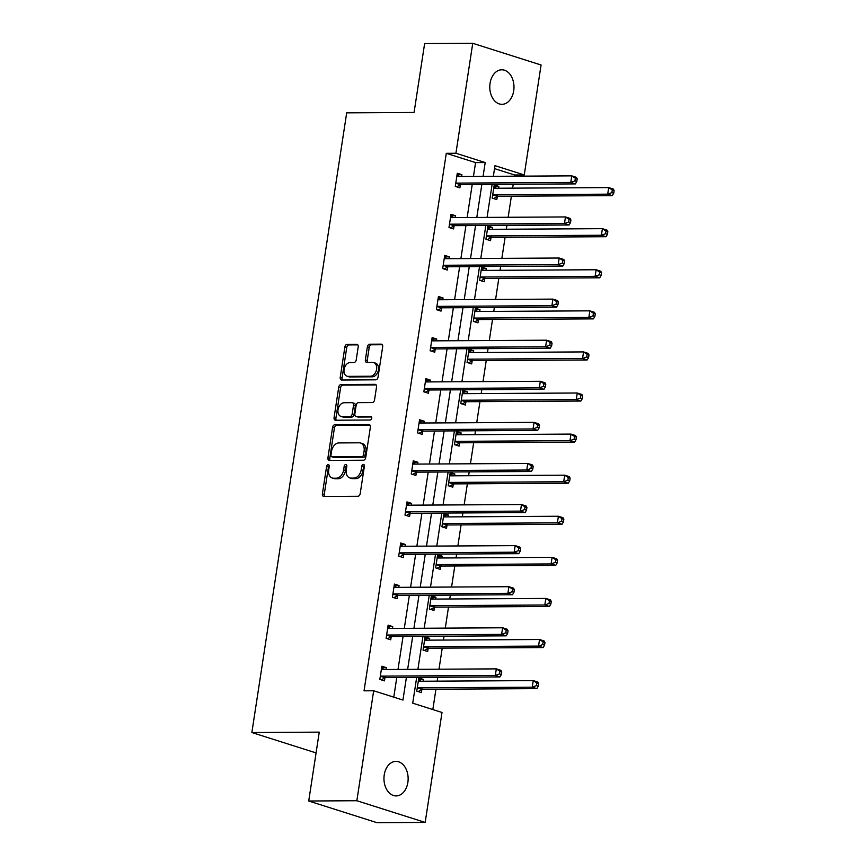 <?xml version="1.0" encoding="UTF-8"?>
<svg xmlns="http://www.w3.org/2000/svg" width="866" height="866" viewBox="0 0 866 866"><rect width="100%" height="100%" fill="white"/><g stroke="black" fill="none" stroke-linecap="round" stroke-linejoin="round"><path stroke-width="1.3" d="M328.203 464.609A1.851 1.288 -72.4 0 0 326.601 466.428L322.401 493.901A2.652 1.84 -72.4 0 0 323.483 496.413A2.652 1.84 -72.4 0 0 323.895 496.467L357.907 496.272A2.652 1.84 -72.4 0 0 360.191 493.674L364.402 466.211A1.851 1.288 -72.4 0 0 363.633 464.457A1.851 1.288 -72.4 0 0 363.352 464.414A1.851 1.288 -72.4 0 0 361.75 466.233L361.209 469.783A8.476 5.9 -72.4 0 1 353.891 478.086L351.066 478.108A8.476 5.9 -72.4 0 1 349.767 477.913A8.476 5.9 -72.4 0 1 346.281 469.87L346.822 466.319A1.851 1.288 -72.4 0 0 346.064 464.555A1.851 1.288 -72.4 0 0 345.783 464.512A1.851 1.288 -72.4 0 0 344.181 466.33L343.629 469.881A8.476 5.9 -72.4 0 1 336.322 478.194L333.486 478.205A8.476 5.9 -72.4 0 1 332.187 478.01A8.476 5.9 -72.4 0 1 328.701 469.967L329.253 466.417A1.851 1.288 -72.4 0 0 328.485 464.652A1.851 1.288 -72.4 0 0 328.203 464.609M329.221 465.551A1.851 1.288 -72.4 0 0 328.452 467.012L324.241 494.486A2.652 1.84 -72.4 0 0 324.62 496.467M364.37 465.345A1.851 1.288 -72.4 0 0 363.601 466.817L363.06 470.368L361.209 469.783M346.79 465.453A1.851 1.288 -72.4 0 0 346.021 466.915L345.48 470.465L343.629 469.881M513.7 90.822A17.266 12.102 -90.3 0 1 501.977 104.331A17.266 12.102 -90.3 0 1 490.059 83.309A17.266 12.102 -90.3 0 1 501.782 69.8A17.266 12.102 -90.3 0 1 513.7 90.822M407.864 782.409A17.266 12.102 -90.3 0 1 396.152 795.919A17.266 12.102 -90.3 0 1 384.233 774.908A17.266 12.102 -90.3 0 1 395.946 761.387A17.266 12.102 -90.3 0 1 407.864 782.409M358.21 346.855A2.652 1.84 -72.4 0 0 357.128 344.343A2.652 1.84 -72.4 0 0 356.716 344.289L347.169 344.343A2.652 1.84 -72.4 0 0 344.885 346.941L340.219 377.435A2.652 1.84 -72.4 0 0 341.312 379.957A2.652 1.84 -72.4 0 0 341.713 380.012L375.736 379.817A2.652 1.84 -72.4 0 0 378.02 377.219L382.685 346.714A2.652 1.84 -72.4 0 0 381.592 344.203A2.652 1.84 -72.4 0 0 381.192 344.148L369.663 344.213A2.652 1.84 -72.4 0 0 367.379 346.811L365.376 359.855A2.652 1.84 -72.4 0 0 366.47 362.378A2.652 1.84 -72.4 0 0 366.87 362.432L372.586 362.399A7.08 4.925 -72.4 0 1 373.679 362.562A7.08 4.925 -72.4 0 1 376.439 370.053A7.08 4.925 -72.4 0 1 370.475 376.234L348.078 376.364A7.08 4.925 -72.4 0 1 346.995 376.201A7.08 4.925 -72.4 0 1 344.235 368.71A7.08 4.925 -72.4 0 1 350.2 362.529L353.923 362.508A2.652 1.84 -72.4 0 0 356.218 359.91L358.21 346.855M416.676 677.407L412.736 703.181L442.006 712.469L425.174 822.419L377.046 822.7L308.718 801.007L319.251 732.138L251.865 732.528L346.692 112.84L414.078 112.45L424.621 43.581L472.749 43.3L541.077 64.993L524.255 174.943L494.984 165.655L493.349 176.307M308.718 801.007L356.846 800.725L373.668 690.776L402.939 700.064L406.403 677.461M473.453 176.426L475.575 162.602L446.293 153.314L364.045 690.83L373.668 690.776M446.293 153.314L455.927 153.25L472.749 43.3M334.871 424.741A2.652 1.84 -72.4 0 0 332.587 427.328L327.922 457.833A2.652 1.84 -72.4 0 0 329.004 460.344A2.652 1.84 -72.4 0 0 329.416 460.409L363.428 460.214A2.652 1.84 -72.4 0 0 365.712 457.616L370.377 427.111A2.652 1.84 -72.4 0 0 369.295 424.6A2.652 1.84 -72.4 0 0 368.884 424.535L334.871 424.741L336.722 425.325A2.652 1.84 -72.4 0 0 334.428 427.923L329.762 458.417A2.652 1.84 -72.4 0 0 330.141 460.409M334.07 417.639L338.736 387.134A2.652 1.84 -72.4 0 1 341.02 384.536L375.043 384.342A2.652 1.84 -72.4 0 1 375.443 384.407A2.652 1.84 -72.4 0 1 376.537 386.918L374.534 399.973A2.652 1.84 -72.4 0 1 372.25 402.571L358.459 402.647A2.652 1.84 -72.4 0 0 356.164 405.245L354.844 413.905A2.652 1.84 -72.4 0 0 355.937 416.416A2.652 1.84 -72.4 0 0 356.337 416.481L370.702 416.394A1.851 1.288 -72.4 0 1 370.984 416.438A1.851 1.288 -72.4 0 1 371.709 418.397A1.851 1.288 -72.4 0 1 370.15 420.01L335.564 420.216A2.652 1.84 -72.4 0 1 335.153 420.151A2.652 1.84 -72.4 0 1 334.07 417.639L335.911 418.224L340.587 387.719L338.736 387.134M425.174 822.419L356.846 800.725M251.865 732.528L316.068 752.911M492.278 229.306L492.559 227.509L487.937 226.037L485.923 239.211L490.535 240.672L490.99 237.728M479.71 311.479L479.981 309.671L475.369 308.209L473.345 321.373L477.967 322.845L478.422 319.9M467.131 393.64L467.413 391.843L462.79 390.382L460.777 403.545L465.388 405.017L465.843 402.062M454.563 475.813L454.834 474.016L450.212 472.544L448.198 485.718L452.821 487.179L453.264 484.235M441.985 557.985L442.255 556.178L437.644 554.716L435.63 567.88L440.242 569.352L440.697 566.407M429.406 640.147L429.688 638.35L425.065 636.889L423.052 650.052L427.674 651.524L428.118 648.569M432.827 709.557L435.944 689.228M437.178 681.152L437.774 677.277M439.008 669.202L442.223 648.147M443.468 640.071L444.052 636.196M445.286 628.121L448.512 607.066M449.746 598.98L450.342 595.115M451.576 587.029L454.802 565.974M456.036 557.899L456.631 554.024M457.865 545.948L461.091 524.893M462.325 516.818L462.92 512.943M464.154 504.867L467.369 483.813M468.614 475.726L469.199 471.862M470.444 463.775L473.659 442.721M474.893 434.645L475.488 430.77M476.722 422.695L479.948 401.64M481.182 393.565L481.777 389.689M483.012 381.614L486.237 360.559M487.471 352.473L488.067 348.608M489.301 340.522L492.527 319.467M493.761 311.392L494.345 307.517M495.59 299.441L498.805 278.387M500.039 270.311L500.635 266.436M501.869 258.36L505.095 237.306M506.329 229.219L506.924 225.355M508.158 217.269L511.384 196.214M512.618 188.139L513.213 184.263M514.447 176.188L514.631 174.997L494.529 168.621M423.128 681.239L423.398 679.431L418.787 677.97L416.762 691.133L421.385 692.605L421.839 689.661M435.695 599.066L435.977 597.269L431.355 595.797L429.341 608.971L433.963 610.433L434.407 607.488M448.274 516.894L448.545 515.097L443.933 513.635L441.92 526.799L446.531 528.271L446.986 525.316M460.842 434.732L461.123 432.924L456.501 431.463L454.488 444.626L459.11 446.098L459.554 443.154M473.421 352.559L473.691 350.762L469.08 349.29L467.066 362.464L471.678 363.926L472.132 360.981M485.988 270.387L486.27 268.59L481.648 267.129L479.634 280.292L484.256 281.764L484.7 278.809M498.567 188.225L498.838 186.417L494.226 184.956L492.213 198.119L496.824 199.591L497.279 196.647M514.631 174.997L524.255 174.943M483.076 176.372L485.198 162.548L455.927 153.25M407.637 669.386L412.692 636.38M413.926 628.305L418.982 595.288M420.216 587.213L425.26 554.208M426.494 546.132L431.549 513.127M432.784 505.051L437.839 472.035M439.073 463.96L444.128 430.954M445.362 422.879L450.407 389.873M451.651 381.798L456.696 348.781M457.93 340.706L462.985 307.701M464.219 299.625L469.275 266.62M470.509 258.544L475.553 225.528M476.798 217.453L481.842 184.447M492.115 184.393L487.071 217.398M485.826 225.474L480.782 258.479M479.548 266.555L474.492 299.56M473.258 307.647L468.203 340.652M466.969 348.727L461.924 381.733M460.68 389.808L455.635 422.814M454.401 430.9L449.346 463.905M448.112 471.981L443.056 504.986M441.822 513.062L436.767 546.067M435.533 554.153L430.489 587.159M429.244 595.234L424.199 628.24M422.965 636.315L417.91 669.321M475.575 162.602L485.198 162.548M393.77 697.152L396.78 677.515M398.014 669.44L403.058 636.434M404.303 628.359L409.347 595.353M410.581 587.267L415.637 554.262M416.871 546.186L421.926 513.181M423.16 505.105L428.215 472.1M429.449 464.014L434.494 431.008M435.728 422.933L440.783 389.927M442.017 381.852L447.072 348.846M448.307 340.76L453.362 307.755M454.596 299.679L459.64 266.674M460.885 258.598L465.93 225.593M467.164 217.507L472.219 184.501M460.344 184.913L459.889 187.868L455.278 186.396L457.291 173.232L461.903 174.694L461.632 176.491M454.055 226.004L453.6 228.949L448.989 227.487L451.002 214.313L455.624 215.775L455.343 217.583M447.765 267.085L447.321 270.03L442.699 268.568L444.713 255.394L449.335 256.866L449.053 258.663M441.487 308.166L441.032 311.121L436.41 309.649L438.434 296.486L443.046 297.947L442.775 299.744M435.197 349.258L434.743 352.202L430.131 350.741L432.145 337.567L436.756 339.039L436.486 340.836M428.908 390.339L428.454 393.283L423.842 391.822L425.856 378.648L430.467 380.12L430.196 381.917M422.619 431.42L422.175 434.375L417.553 432.903L419.566 419.739L424.188 421.201L423.907 422.998M416.33 472.511L415.886 475.456L411.263 473.994L413.277 460.82L417.899 462.292L417.629 464.089M410.051 513.592L409.596 516.537L404.985 515.075L406.998 501.901L411.61 503.373L411.339 505.17M403.762 554.673L403.307 557.628L398.696 556.156L400.709 542.993L405.32 544.454L405.05 546.251M397.472 595.765L397.029 598.709L392.406 597.248L394.42 584.074L399.042 585.546L398.761 587.343M391.183 636.846L390.739 639.79L386.117 638.329L388.13 625.155L392.753 626.627L392.471 628.424M384.905 677.926L384.45 680.882L379.828 679.409L381.852 666.246L386.463 667.708L386.193 669.505M423.398 679.431L418.559 679.464M386.463 667.708L381.625 667.74M429.688 638.35L424.838 638.383M392.753 626.627L387.903 626.648M435.977 597.269L431.127 597.291M399.042 585.546L394.192 585.568M442.255 556.178L437.417 556.21M405.32 544.454L400.482 544.487M448.545 515.097L443.706 515.129M411.61 503.373L406.771 503.395M454.834 474.016L449.984 474.038M417.899 462.292L413.05 462.314M461.123 432.924L456.274 432.957M424.188 421.201L419.339 421.233M467.413 391.843L462.563 391.876M430.467 380.12L425.628 380.142M473.691 350.762L468.852 350.784M436.756 339.039L431.918 339.061M479.981 309.671L475.131 309.703M443.046 297.947L438.196 297.98M486.27 268.59L481.42 268.622M449.335 256.866L444.485 256.888M492.559 227.509L487.71 227.531M455.624 215.775L450.775 215.807M498.838 186.417L493.999 186.45M461.903 174.694L457.064 174.726M332.187 478.01L334.038 478.595A8.476 5.9 -72.4 0 0 335.337 478.79L333.486 478.205M345.48 470.465A8.476 5.9 -72.4 0 1 338.162 478.779L335.337 478.79M349.767 477.913L351.607 478.497A8.476 5.9 -72.4 0 0 352.906 478.692L351.066 478.108M363.06 470.368A8.476 5.9 -72.4 0 1 355.742 478.681L352.906 478.692M370.009 425.13L336.722 425.325M330.996 454.975A1.851 1.288 -72.4 0 0 331.765 456.739A1.851 1.288 -72.4 0 0 332.046 456.783L361.901 456.609A1.851 1.288 -72.4 0 0 363.504 454.791L364.077 451.045A8.476 5.9 -72.4 0 0 360.592 443.002A8.476 5.9 -72.4 0 0 359.293 442.807L338.887 442.927A8.476 5.9 -72.4 0 0 331.57 451.229L330.996 454.975M333.356 457.194A1.851 1.288 -72.4 0 0 333.605 457.324A1.851 1.288 -72.4 0 0 333.886 457.367L332.046 456.783M360.592 443.002L362.443 443.587A8.476 5.9 -72.4 0 1 365.928 451.63L365.355 455.375A1.851 1.288 -72.4 0 1 363.752 457.194L333.886 457.367M376.158 384.937L342.871 385.121A2.652 1.84 -72.4 0 0 340.587 387.719M355.937 416.416L357.777 417.001A2.652 1.84 -72.4 0 0 358.188 417.066L371.59 416.99M344.138 402.733A7.08 4.925 -72.4 0 0 338.173 408.904A7.08 4.925 -72.4 0 0 340.933 416.394A7.08 4.925 -72.4 0 0 342.027 416.557L349.907 416.514A2.652 1.84 -72.4 0 0 352.202 413.916L353.523 405.256A2.652 1.84 -72.4 0 0 352.43 402.744A2.652 1.84 -72.4 0 0 352.029 402.679L344.138 402.733M340.933 416.394L342.784 416.979A7.08 4.925 -72.4 0 0 343.867 417.141L342.027 416.557M352.43 402.744L354.281 403.329A2.652 1.84 -72.4 0 1 355.374 405.84L354.042 414.5A2.652 1.84 -72.4 0 1 351.758 417.098L343.867 417.141M335.911 418.224A2.652 1.84 -72.4 0 0 336.289 420.205M346.995 376.201L348.836 376.786A7.08 4.925 -72.4 0 0 349.929 376.948L348.078 376.364M373.679 362.562L375.519 363.146A7.08 4.925 -72.4 0 1 378.29 370.637A7.08 4.925 -72.4 0 1 372.326 376.818L349.929 376.948M382.307 344.733L371.514 344.798A2.652 1.84 -72.4 0 0 369.219 347.396L367.227 360.451A2.652 1.84 -72.4 0 0 367.606 362.432M357.831 344.874L349.02 344.928A2.652 1.84 -72.4 0 0 346.736 347.526L342.07 378.031A2.652 1.84 -72.4 0 0 342.449 380.012M421.038 681.25L418.516 679.745M418.116 691.566L422.143 689.498A2.695 1.873 107.6 0 1 422.889 689.304L536.866 688.643L532.254 687.182L533.261 680.6L419.285 681.261A2.695 1.873 107.6 0 1 418.863 681.196A2.695 1.873 107.6 0 1 418.592 681.066L418.332 680.914M417.217 688.189L417.52 688.037A2.695 1.873 107.6 0 1 418.278 687.842L532.254 687.182L536.444 685.634L538.295 686.218L538.695 683.588L536.844 683.003L536.444 685.634M536.844 683.003L533.261 680.6L537.873 682.062L538.695 683.588M538.295 686.218L536.866 688.643M381.332 676.119L385.955 677.58L499.931 676.92L495.32 675.458L381.332 676.119A2.695 1.873 -72.4 0 0 380.585 676.314L380.282 676.465M499.509 673.91L495.32 675.458L496.326 668.877L500.938 670.338L501.76 671.864L499.909 671.269L499.509 673.91L501.349 674.495L501.76 671.864M381.397 669.191L381.657 669.342A2.695 1.873 -72.4 0 0 381.928 669.472A2.695 1.873 -72.4 0 0 382.35 669.526L496.326 668.877L499.909 671.269M385.955 677.58A2.695 1.873 -72.4 0 0 385.208 677.775L381.181 679.842M381.581 668.022L384.103 669.515M499.931 676.92L501.349 674.495M427.328 640.158L424.795 638.653M424.405 650.485L428.432 648.418A2.695 1.873 107.6 0 1 429.179 648.223L543.155 647.562L538.544 646.101L539.55 639.509L425.563 640.169A2.695 1.873 107.6 0 1 425.152 640.115A2.695 1.873 107.6 0 1 424.881 639.985L424.621 639.833M423.506 647.108L423.81 646.945A2.695 1.873 107.6 0 1 424.556 646.75L538.544 646.101L542.733 644.553L544.573 645.138L544.985 642.496L543.134 641.912L542.733 644.553M543.134 641.912L539.55 639.509L544.162 640.981L544.985 642.496M544.573 645.138L543.155 647.562M433.617 599.077L431.084 597.572M430.694 609.393L434.71 607.337A2.695 1.873 107.6 0 1 435.468 607.142L549.445 606.481L544.822 605.009L545.829 598.428L431.853 599.088A2.695 1.873 107.6 0 1 431.441 599.023A2.695 1.873 107.6 0 1 431.16 598.904L430.911 598.742M429.796 606.027L430.099 605.864A2.695 1.873 107.6 0 1 430.846 605.67L544.822 605.009L549.012 603.461L550.863 604.046L551.263 601.415L549.423 600.831L549.012 603.461M549.423 600.831L545.829 598.428L550.451 599.9L551.263 601.415M550.863 604.046L549.445 606.481M387.622 635.027L392.244 636.499L506.22 635.839L501.609 634.377L387.622 635.027A2.695 1.873 -72.4 0 0 386.875 635.222L386.572 635.384M505.798 632.819L501.609 634.377L502.616 627.785L507.227 629.257L508.039 630.773L506.199 630.188L505.798 632.819L507.638 633.403L508.039 630.773M387.687 628.11L387.946 628.261A2.695 1.873 -72.4 0 0 388.217 628.38A2.695 1.873 -72.4 0 0 388.628 628.445L502.616 627.785L506.199 630.188M392.244 636.499A2.695 1.873 -72.4 0 0 391.497 636.694L387.47 638.751M387.86 626.93L390.393 628.435M506.22 635.839L507.638 633.403M393.911 593.946L398.533 595.407L512.51 594.758L507.887 593.286L393.911 593.946A2.695 1.873 -72.4 0 0 393.164 594.141L392.861 594.293M512.077 591.738L507.887 593.286L508.894 586.704L513.516 588.166L514.328 589.692L512.488 589.107L512.077 591.738L513.928 592.322L514.328 589.692M393.976 587.018L394.225 587.17A2.695 1.873 -72.4 0 0 394.506 587.3A2.695 1.873 -72.4 0 0 394.918 587.365L508.894 586.704L512.488 589.107M398.533 595.407A2.695 1.873 -72.4 0 0 397.775 595.602L393.759 597.67M394.149 585.849L396.682 587.354M512.51 594.758L513.928 592.322M439.896 557.996L437.373 556.492M436.973 568.312L441 566.245A2.695 1.873 107.6 0 1 441.747 566.05L555.734 565.39L551.112 563.928L552.118 557.347L438.142 558.007A2.695 1.873 107.6 0 1 437.731 557.942A2.695 1.873 107.6 0 1 437.449 557.812L437.189 557.661M436.074 564.935L436.388 564.784A2.695 1.873 107.6 0 1 437.135 564.589L551.112 563.928L555.301 562.38L557.152 562.965L557.552 560.334L555.701 559.75L555.301 562.38M555.701 559.75L552.118 557.347L556.741 558.808L557.552 560.334M557.152 562.965L555.734 565.39M400.2 552.865L404.812 554.327L518.799 553.666L514.177 552.205L400.2 552.865A2.695 1.873 -72.4 0 0 399.453 553.06L399.139 553.212M518.366 550.657L514.177 552.205L515.183 545.623L519.806 547.085L520.618 548.611L518.766 548.016L518.366 550.657L520.217 551.241L520.618 548.611M400.254 545.937L400.514 546.089A2.695 1.873 -72.4 0 0 400.796 546.219A2.695 1.873 -72.4 0 0 401.207 546.273L515.183 545.623L518.766 548.016M404.812 554.327A2.695 1.873 -72.4 0 0 404.065 554.521L400.038 556.589M400.438 544.768L402.961 546.262M518.799 553.666L520.217 551.241M446.185 516.905L443.663 515.4M443.262 527.232L447.289 525.164A2.695 1.873 107.6 0 1 448.036 524.969L562.012 524.309L557.401 522.847L558.408 516.255L444.431 516.915A2.695 1.873 107.6 0 1 444.009 516.861A2.695 1.873 107.6 0 1 443.738 516.731L443.479 516.58M442.364 523.854L442.667 523.692A2.695 1.873 107.6 0 1 443.424 523.497L557.401 522.847L561.59 521.3L563.441 521.884L563.842 519.243L561.991 518.658L561.59 521.3M561.991 518.658L558.408 516.255L563.019 517.727L563.842 519.243M563.441 521.884L562.012 524.309M406.49 511.774L411.101 513.246L525.077 512.585L520.466 511.113L406.49 511.774A2.695 1.873 -72.4 0 0 405.732 511.968L405.429 512.131M524.655 509.565L520.466 511.113L521.473 504.532L526.084 506.004L526.907 507.519L525.056 506.935L524.655 509.565L526.506 510.15L526.907 507.519M406.544 504.856L406.804 505.008A2.695 1.873 -72.4 0 0 407.074 505.127A2.695 1.873 -72.4 0 0 407.496 505.192L521.473 504.532L525.056 506.935M411.101 513.246A2.695 1.873 -72.4 0 0 410.354 513.441L406.327 515.497M406.728 503.676L409.25 505.181M525.077 512.585L526.506 510.15M452.474 475.824L449.941 474.319M449.551 486.14L453.578 484.072A2.695 1.873 107.6 0 1 454.325 483.888L568.302 483.228L563.69 481.756L564.697 475.174L450.71 475.835A2.695 1.873 107.6 0 1 450.298 475.77A2.695 1.873 107.6 0 1 450.028 475.65L449.768 475.488M448.653 482.773L448.956 482.611A2.695 1.873 107.6 0 1 449.703 482.416L563.69 481.756L567.88 480.208L569.72 480.792L570.131 478.162L568.28 477.577L567.88 480.208M568.28 477.577L564.697 475.174L569.308 476.646L570.131 478.162M569.72 480.792L568.302 483.228M412.768 470.693L417.39 472.154L531.367 471.505L526.755 470.032L412.768 470.693A2.695 1.873 -72.4 0 0 412.021 470.887L411.718 471.039M530.945 468.484L526.755 470.032L527.762 463.451L532.374 464.912L533.196 466.438L531.345 465.854L530.945 468.484L532.785 469.069L533.196 466.438M412.833 463.765L413.093 463.916A2.695 1.873 -72.4 0 0 413.363 464.046A2.695 1.873 -72.4 0 0 413.775 464.111L527.762 463.451L531.345 465.854M417.39 472.154A2.695 1.873 -72.4 0 0 416.643 472.349L412.617 474.416M413.006 462.596L415.539 464.1M531.367 471.505L532.785 469.069M458.764 434.743L456.23 433.238M455.841 445.059L459.868 442.991A2.695 1.873 107.6 0 1 460.615 442.797L574.591 442.136L569.969 440.675L570.975 434.093L456.999 434.754A2.695 1.873 107.6 0 1 456.588 434.689A2.695 1.873 107.6 0 1 456.306 434.559L456.057 434.407M454.942 441.682L455.245 441.53A2.695 1.873 107.6 0 1 455.992 441.335L569.969 440.675L574.169 439.127L576.009 439.712L576.41 437.081L574.569 436.496L574.169 439.127M574.569 436.496L570.975 434.093L575.598 435.555L576.41 437.081M576.009 439.712L574.591 442.136M419.057 429.612L423.68 431.073L537.656 430.413L533.034 428.951L419.057 429.612A2.695 1.873 -72.4 0 0 418.31 429.807L418.007 429.958M537.223 427.403L533.034 428.951L534.041 422.37L538.663 423.831L539.475 425.358L537.634 424.762L537.223 427.403L539.074 427.988L539.475 425.358M419.122 422.684L419.371 422.835A2.695 1.873 -72.4 0 0 419.653 422.965A2.695 1.873 -72.4 0 0 420.064 423.019L534.041 422.37L537.634 424.762M423.68 431.073A2.695 1.873 -72.4 0 0 422.933 431.268L418.906 433.336M419.296 421.515L421.829 423.009M537.656 430.413L539.074 427.988M465.042 393.651L462.52 392.146M462.119 403.978L466.146 401.911A2.695 1.873 107.6 0 1 466.893 401.716L580.88 401.055L576.258 399.594L577.265 393.002L463.288 393.662A2.695 1.873 107.6 0 1 462.877 393.608A2.695 1.873 107.6 0 1 462.596 393.478L462.336 393.326M461.232 400.601L461.535 400.438A2.695 1.873 107.6 0 1 462.282 400.244L576.258 399.594L580.447 398.046L582.298 398.631L582.699 395.989L580.859 395.405L580.447 398.046M580.859 395.405L577.265 393.002L581.887 394.474L582.699 395.989M582.298 398.631L580.88 401.055M425.347 388.52L429.958 389.992L543.945 389.332L539.323 387.86L425.347 388.52A2.695 1.873 -72.4 0 0 424.6 388.715L424.286 388.877M543.512 386.312L539.323 387.86L540.33 381.278L544.952 382.75L545.764 384.266L543.913 383.681L543.512 386.312L545.364 386.896L545.764 384.266M425.401 381.603L425.661 381.754A2.695 1.873 -72.4 0 0 425.942 381.874A2.695 1.873 -72.4 0 0 426.353 381.938L540.33 381.278L543.913 383.681M429.958 389.992A2.695 1.873 -72.4 0 0 429.211 390.187L425.184 392.244M425.585 380.423L428.107 381.928M543.945 389.332L545.364 386.896M471.331 352.57L468.809 351.066M468.409 362.886L472.435 360.819A2.695 1.873 107.6 0 1 473.182 360.635L587.159 359.975L582.547 358.502L583.554 351.921L469.578 352.581A2.695 1.873 107.6 0 1 469.166 352.516A2.695 1.873 107.6 0 1 468.885 352.397L468.625 352.235M467.51 359.52L467.824 359.358A2.695 1.873 107.6 0 1 468.571 359.163L582.547 358.502L586.737 356.954L588.588 357.539L588.988 354.908L587.137 354.324L586.737 356.954M587.137 354.324L583.554 351.921L588.176 353.393L588.988 354.908M588.588 357.539L587.159 359.975M431.636 347.439L436.248 348.901L550.224 348.251L545.612 346.779L431.636 347.439A2.695 1.873 -72.4 0 0 430.889 347.634L430.575 347.786M549.802 345.231L545.612 346.779L546.619 340.197L551.241 341.659L552.053 343.185L550.202 342.6L549.802 345.231L551.653 345.815L552.053 343.185M431.69 340.511L431.95 340.663A2.695 1.873 -72.4 0 0 432.231 340.793A2.695 1.873 -72.4 0 0 432.643 340.858L546.619 340.197L550.202 342.6M436.248 348.901A2.695 1.873 -72.4 0 0 435.501 349.095L431.474 351.163M431.874 339.342L434.396 340.847M550.224 348.251L551.653 345.815M477.621 311.489L475.088 309.985M474.698 321.806L478.725 319.738A2.695 1.873 107.6 0 1 479.472 319.543L593.448 318.883L588.837 317.421L589.843 310.84L475.856 311.5A2.695 1.873 107.6 0 1 475.445 311.435A2.695 1.873 107.6 0 1 475.174 311.305L474.914 311.154M473.799 318.428L474.103 318.277A2.695 1.873 107.6 0 1 474.849 318.082L588.837 317.421L593.026 315.874L594.866 316.458L595.278 313.828L593.427 313.243L593.026 315.874M593.427 313.243L589.843 310.84L594.455 312.301L595.278 313.828M594.866 316.458L593.448 318.883M483.91 270.398L481.377 268.893M480.987 280.725L485.014 278.657A2.695 1.873 107.6 0 1 485.761 278.462L599.737 277.802L595.115 276.341L596.133 269.748L482.145 270.409A2.695 1.873 107.6 0 1 481.734 270.354A2.695 1.873 107.6 0 1 481.464 270.224L481.204 270.073M480.089 277.347L480.392 277.185A2.695 1.873 107.6 0 1 481.139 276.99L595.115 276.341L599.315 274.793L601.156 275.377L601.556 272.736L599.716 272.151L599.315 274.793M599.716 272.151L596.133 269.748L600.744 271.22L601.556 272.736M601.156 275.377L599.737 277.802M490.199 229.317L487.666 227.812M487.266 239.633L491.293 237.565A2.695 1.873 107.6 0 1 492.04 237.381L606.027 236.721L601.405 235.249L602.411 228.667L488.435 229.328A2.695 1.873 107.6 0 1 488.023 229.263A2.695 1.873 107.6 0 1 487.742 229.144L487.482 228.981M486.378 236.266L486.681 236.104A2.695 1.873 107.6 0 1 487.428 235.909L601.405 235.249L605.594 233.701L607.445 234.285L607.845 231.655L606.005 231.07L605.594 233.701M606.005 231.07L602.411 228.667L607.034 230.139L607.845 231.655M607.445 234.285L606.027 236.721M437.915 306.358L442.537 307.82L556.513 307.159L551.902 305.698L437.915 306.358A2.695 1.873 -72.4 0 0 437.168 306.553L436.865 306.705M556.091 304.15L551.902 305.698L552.909 299.116L557.52 300.578L558.343 302.104L556.492 301.509L556.091 304.15L557.931 304.735L558.343 302.104M437.98 299.43L438.239 299.582A2.695 1.873 -72.4 0 0 438.51 299.712A2.695 1.873 -72.4 0 0 438.921 299.766L552.909 299.116L556.492 301.509M442.537 307.82A2.695 1.873 -72.4 0 0 441.79 308.015L437.763 310.082M438.153 298.261L440.686 299.755M556.513 307.159L557.931 304.735M444.204 265.267L448.826 266.739L562.803 266.079L558.18 264.606L444.204 265.267A2.695 1.873 -72.4 0 0 443.457 265.461L443.154 265.624M562.38 263.058L558.18 264.606L559.198 258.025L563.809 259.497L564.621 261.012L562.781 260.428L562.38 263.058L564.221 263.643L564.621 261.012M444.269 258.349L444.529 258.501A2.695 1.873 -72.4 0 0 444.799 258.62A2.695 1.873 -72.4 0 0 445.211 258.685L559.198 258.025L562.781 260.428M448.826 266.739A2.695 1.873 -72.4 0 0 448.079 266.934L444.052 268.99M444.442 257.17L446.975 258.674M562.803 266.079L564.221 263.643M450.493 224.186L455.105 225.647L569.092 224.998L564.47 223.525L450.493 224.186A2.695 1.873 -72.4 0 0 449.746 224.381L449.443 224.532M568.659 221.977L564.47 223.525L565.476 216.944L570.099 218.405L570.91 219.932L569.07 219.347L568.659 221.977L570.51 222.562L570.91 219.932M450.547 217.258L450.807 217.409A2.695 1.873 -72.4 0 0 451.089 217.539A2.695 1.873 -72.4 0 0 451.5 217.604L565.476 216.944L569.07 219.347M455.105 225.647A2.695 1.873 -72.4 0 0 454.358 225.842L450.331 227.91M450.731 216.089L453.264 217.593M569.092 224.998L570.51 222.562M496.478 188.236L493.956 186.731M493.555 198.552L497.582 196.485A2.695 1.873 107.6 0 1 498.329 196.29L612.316 195.629L607.694 194.168L608.701 187.586L494.724 188.247A2.695 1.873 107.6 0 1 494.313 188.182A2.695 1.873 107.6 0 1 494.031 188.052L493.772 187.9M492.657 195.175L492.97 195.023A2.695 1.873 107.6 0 1 493.717 194.828L607.694 194.168L611.883 192.62L613.734 193.205L614.135 190.574L612.284 189.99L611.883 192.62M612.284 189.99L608.701 187.586L613.323 189.048L614.135 190.574M613.734 193.205L612.316 195.629M456.783 183.105L461.394 184.566L575.381 183.906L570.759 182.445L456.783 183.105A2.695 1.873 -72.4 0 0 456.036 183.3L455.722 183.451M574.948 180.897L570.759 182.445L571.766 175.863L576.388 177.324L577.2 178.851L575.349 178.255L574.948 180.897L576.799 181.481L577.2 178.851M456.837 176.177L457.096 176.328A2.695 1.873 -72.4 0 0 457.378 176.458A2.695 1.873 -72.4 0 0 457.789 176.512L571.766 175.863L575.349 178.255M461.394 184.566A2.695 1.873 -72.4 0 0 460.647 184.761L456.62 186.829M457.021 175.008L459.543 176.502M575.381 183.906L576.799 181.481M328.452 467.012L326.601 466.428M363.601 466.817L361.75 466.233M346.021 466.915L344.181 466.33M338.162 478.779L336.322 478.194M355.742 478.681L353.891 478.086M324.241 494.486L322.401 493.901M369.663 424.784L368.884 424.535M329.762 458.417L327.922 457.833M334.428 427.923L332.587 427.328M363.752 457.194L361.901 456.609M365.355 455.375L363.504 454.791M365.928 451.63L364.077 451.045M342.871 385.121L341.02 384.536M375.812 384.591L375.043 384.342M358.188 417.066L356.337 416.481M371.243 416.568L370.702 416.394M351.758 417.098L349.907 416.514M354.042 414.5L352.202 413.916M355.374 405.84L353.523 405.256M372.326 376.818L370.475 376.234M367.227 360.451L365.376 359.855M369.219 347.396L367.379 346.811M371.514 344.798L369.663 344.213M381.96 344.387L381.192 344.148M342.07 378.031L340.219 377.435M346.736 347.526L344.885 346.941M349.02 344.928L347.169 344.343M357.485 344.527L356.716 344.289M422.143 689.498L417.52 688.037M422.889 689.304L418.278 687.842M419.166 681.25L418.592 681.066M381.657 669.342L382.231 669.526M380.585 676.314L385.208 677.775M428.432 648.418L423.81 646.945M429.179 648.223L424.556 646.75M425.455 640.169L424.881 639.985M434.71 607.337L430.099 605.864M435.468 607.142L430.846 605.67M431.733 599.088L431.16 598.904M387.946 628.261L388.52 628.445M386.875 635.222L391.497 636.694M394.225 587.17L394.799 587.354M393.164 594.141L397.775 595.602M441 566.245L436.388 564.784M441.747 566.05L437.135 564.589M438.023 557.996L437.449 557.812M400.514 546.089L401.088 546.273M399.453 553.06L404.065 554.521M447.289 525.164L442.667 523.692M448.036 524.969L443.424 523.497M444.312 516.915L443.738 516.731M406.804 505.008L407.377 505.192M405.732 511.968L410.354 513.441M453.578 484.072L448.956 482.611M454.325 483.888L449.703 482.416M450.601 475.835L450.028 475.65M413.093 463.916L413.667 464.1M412.021 470.887L416.643 472.349M459.868 442.991L455.245 441.53M460.615 442.797L455.992 441.335M456.88 434.743L456.306 434.559M419.371 422.835L419.945 423.019M418.31 429.807L422.933 431.268M466.146 401.911L461.535 400.438M466.893 401.716L462.282 400.244M463.169 393.662L462.596 393.478M425.661 381.754L426.234 381.938M424.6 388.715L429.211 390.187M472.435 360.819L467.824 359.358M473.182 360.635L468.571 359.163M469.459 352.581L468.885 352.397M431.95 340.663L432.524 340.847M430.889 347.634L435.501 349.095M478.725 319.738L474.103 318.277M479.472 319.543L474.849 318.082M475.748 311.489L475.174 311.305M485.014 278.657L480.392 277.185M485.761 278.462L481.139 276.99M482.037 270.409L481.464 270.224M491.293 237.565L486.681 236.104M492.04 237.381L487.428 235.909M488.316 229.328L487.742 229.144M438.239 299.582L438.813 299.766M437.168 306.553L441.79 308.015M444.529 258.501L445.102 258.685M443.457 265.461L448.079 266.934M450.807 217.409L451.381 217.593M449.746 224.381L454.358 225.842M497.582 196.485L492.97 195.023M498.329 196.29L493.717 194.828M494.605 188.236L494.031 188.052M457.096 176.328L457.67 176.512M456.036 183.3L460.647 184.761M333.605 457.324L331.765 456.739"/></g></svg>

